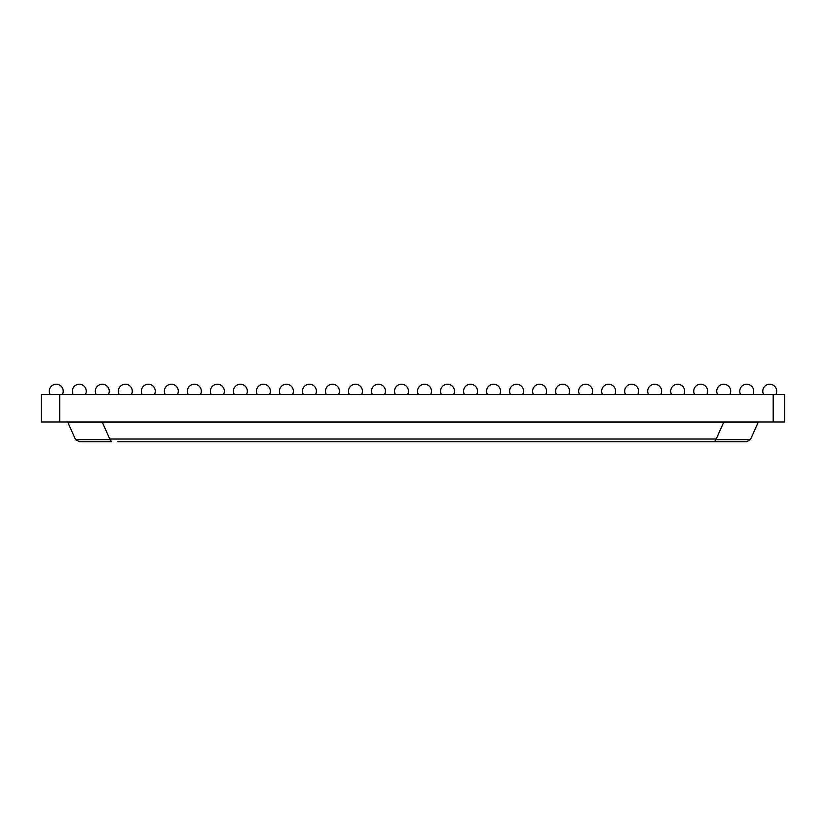 <?xml version="1.0" encoding="UTF-8"?>
<svg xmlns="http://www.w3.org/2000/svg" width="826" height="826" viewBox="0 0 826 826"><rect width="100%" height="100%" fill="white"/><g stroke="black" fill="none" stroke-linecap="round" stroke-linejoin="round"><path stroke-width="1.24" d="M69.116 421.972L68.062 422.86L75.569 439.618L109.992 439.618L109.786 439.04L716.214 439.04L716.008 439.618L750.431 439.618L758.237 422.21L757.938 422.86L756.884 422.21L725.052 422.21L723.421 422.86L716.214 439.04M69.116 422.21L100.948 422.21L102.579 422.86L109.786 439.04M68.062 422.86L67.763 422.21L68.062 422.86M79.472 441.765L75.569 439.618L79.472 441.765L111.603 441.765L109.992 439.618M117.901 441.765L714.397 441.765L716.008 439.618M102.579 422.86L104.2 422.21L721.8 422.21L723.421 422.86M140.926 441.765L746.528 441.765L750.431 439.618L746.528 441.765M59.709 421.972L59.709 394.591L41.3 394.591L41.3 421.972L784.7 421.972L784.7 394.591L773.188 394.591L773.188 421.972M59.709 394.591L773.188 394.591M775.82 394.591A6.959 6.959 0 0 0 769.739 384.235A6.959 6.959 0 0 0 763.658 394.591M660.738 394.591A6.959 6.959 0 0 0 654.667 384.235A6.959 6.959 0 0 0 648.586 394.591M683.752 394.591A6.959 6.959 0 0 0 677.681 384.235A6.959 6.959 0 0 0 671.6 394.591M729.792 394.591A6.959 6.959 0 0 0 723.71 384.235A6.959 6.959 0 0 0 717.629 394.591M706.767 394.591A6.959 6.959 0 0 0 700.696 384.235A6.959 6.959 0 0 0 694.614 394.591M752.806 394.591A6.959 6.959 0 0 0 746.725 384.235A6.959 6.959 0 0 0 740.643 394.591M637.724 394.591A6.959 6.959 0 0 0 631.642 384.235A6.959 6.959 0 0 0 625.571 394.591M453.598 394.591A6.959 6.959 0 0 0 447.527 384.235A6.959 6.959 0 0 0 441.445 394.591M476.612 394.591A6.959 6.959 0 0 0 470.541 384.235A6.959 6.959 0 0 0 464.46 394.591M522.651 394.591A6.959 6.959 0 0 0 516.57 384.235A6.959 6.959 0 0 0 510.489 394.591M499.637 394.591A6.959 6.959 0 0 0 493.556 384.235A6.959 6.959 0 0 0 487.474 394.591M614.709 394.591A6.959 6.959 0 0 0 608.628 384.235A6.959 6.959 0 0 0 602.557 394.591M591.695 394.591A6.959 6.959 0 0 0 585.613 384.235A6.959 6.959 0 0 0 579.542 394.591M545.666 394.591A6.959 6.959 0 0 0 539.585 384.235A6.959 6.959 0 0 0 533.503 394.591M568.68 394.591A6.959 6.959 0 0 0 562.599 384.235A6.959 6.959 0 0 0 556.518 394.591M384.555 394.591A6.959 6.959 0 0 0 378.473 384.235A6.959 6.959 0 0 0 372.402 394.591M407.569 394.591A6.959 6.959 0 0 0 401.488 384.235A6.959 6.959 0 0 0 395.417 394.591M430.583 394.591A6.959 6.959 0 0 0 424.512 384.235A6.959 6.959 0 0 0 418.431 394.591M62.342 394.591A6.959 6.959 0 0 0 56.261 384.235A6.959 6.959 0 0 0 50.179 394.591M200.429 394.591A6.959 6.959 0 0 0 194.358 384.235A6.959 6.959 0 0 0 188.276 394.591M177.414 394.591A6.959 6.959 0 0 0 171.333 384.235A6.959 6.959 0 0 0 165.262 394.591M131.386 394.591A6.959 6.959 0 0 0 125.304 384.235A6.959 6.959 0 0 0 119.233 394.591M154.4 394.591A6.959 6.959 0 0 0 148.319 384.235A6.959 6.959 0 0 0 142.248 394.591M85.357 394.591A6.959 6.959 0 0 0 79.275 384.235A6.959 6.959 0 0 0 73.194 394.591M108.371 394.591A6.959 6.959 0 0 0 102.29 384.235A6.959 6.959 0 0 0 96.208 394.591M292.497 394.591A6.959 6.959 0 0 0 286.415 384.235A6.959 6.959 0 0 0 280.334 394.591M269.483 394.591A6.959 6.959 0 0 0 263.401 384.235A6.959 6.959 0 0 0 257.32 394.591M223.443 394.591A6.959 6.959 0 0 0 217.372 384.235A6.959 6.959 0 0 0 211.291 394.591M246.458 394.591A6.959 6.959 0 0 0 240.387 384.235A6.959 6.959 0 0 0 234.305 394.591M361.54 394.591A6.959 6.959 0 0 0 355.459 384.235A6.959 6.959 0 0 0 349.388 394.591M315.511 394.591A6.959 6.959 0 0 0 309.43 384.235A6.959 6.959 0 0 0 303.349 394.591M338.526 394.591A6.959 6.959 0 0 0 332.444 384.235A6.959 6.959 0 0 0 326.363 394.591"/></g></svg>
